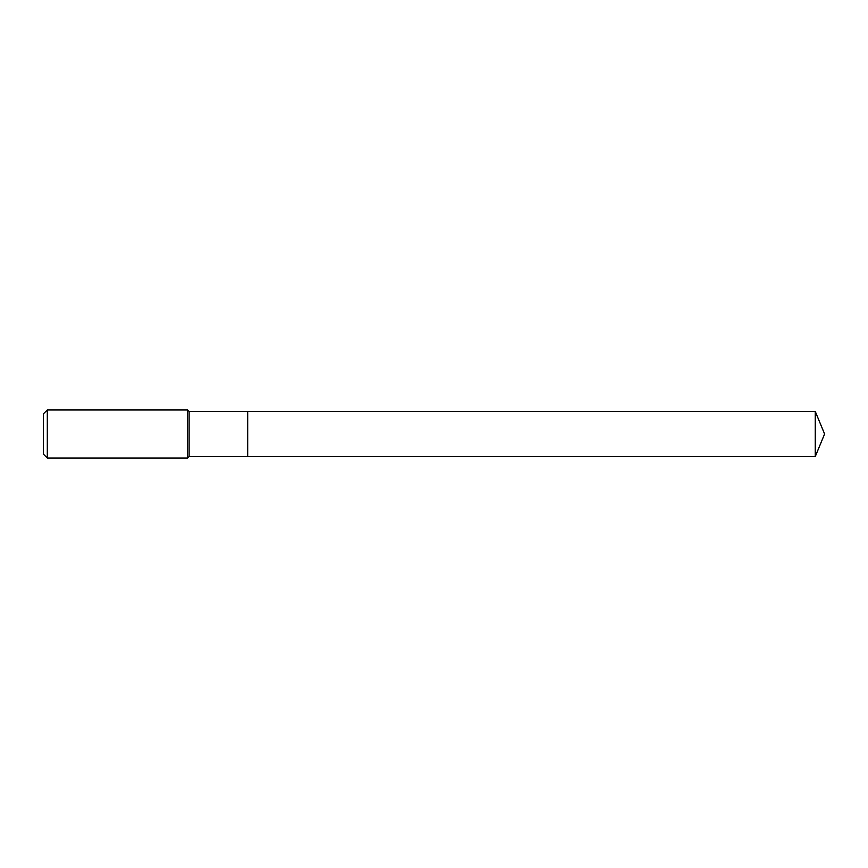 <?xml version="1.0" encoding="UTF-8"?>
<svg xmlns="http://www.w3.org/2000/svg" width="868" height="868" viewBox="0 0 868 868"><rect width="100%" height="100%" fill="white"/><g stroke="black" fill="none" stroke-linecap="round" stroke-linejoin="round"><path stroke-width="1.3" d="M815.269 456.535L815.269 411.465L824.6 434L815.269 456.535L247.716 456.535L815.269 456.535L824.6 434L815.269 456.535L247.716 456.535L247.716 411.465L189.126 411.465L187.618 409.967L47.306 409.967L43.4 413.873L43.4 454.127L47.306 458.033L47.306 409.967M824.6 434L815.269 411.465L247.716 411.465L247.716 456.535L189.126 456.535L189.126 411.465M189.126 456.535L187.618 458.033L187.618 409.967M187.618 458.033L47.306 458.033M815.269 411.465L247.716 411.465"/></g></svg>
